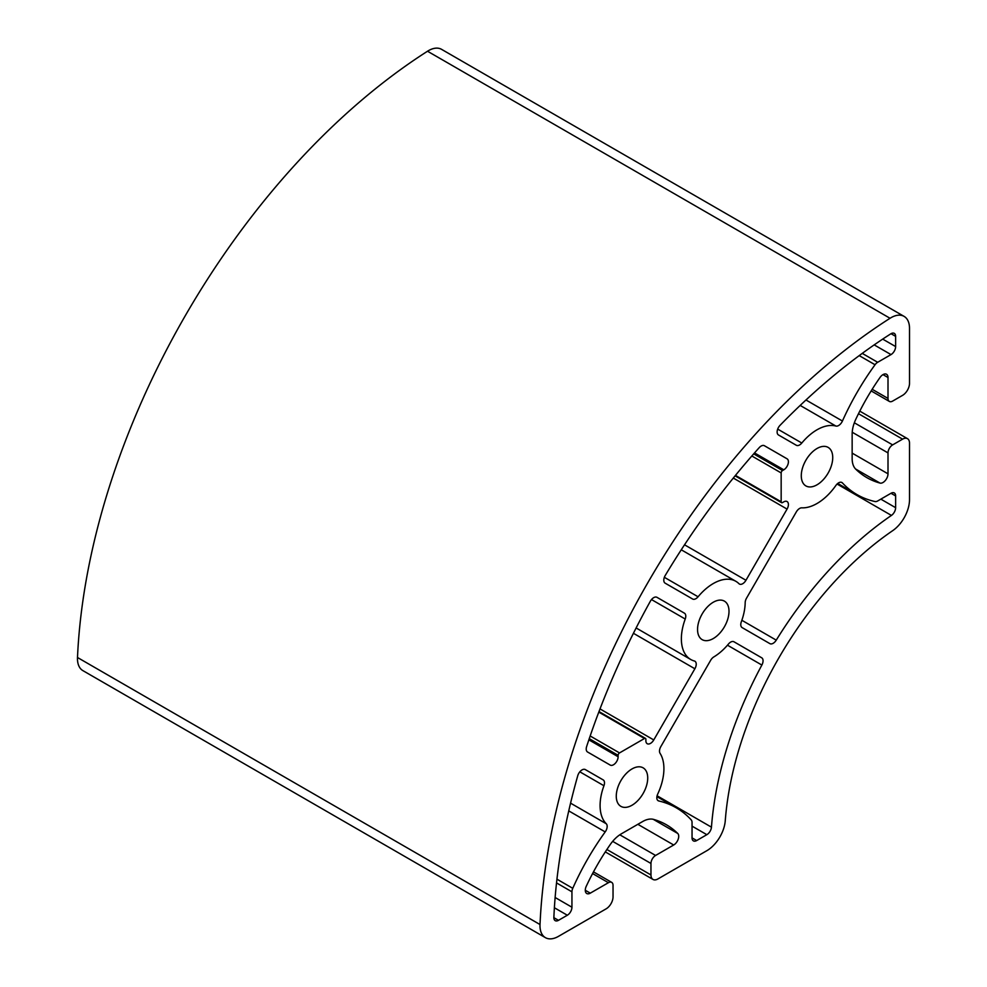 <?xml version="1.0" encoding="UTF-8"?>
<svg xmlns="http://www.w3.org/2000/svg" width="987" height="987" viewBox="0 0 987 987"><rect width="100%" height="100%" fill="white"/><g stroke="black" fill="none" stroke-linecap="round" stroke-linejoin="round"><path stroke-width="1.48" d="M603.143 779.878L585.303 769.576A6.539 3.775 120 0 0 577.728 775.794A503.654 290.783 120 0 0 553.867 917.379A6.539 3.775 120 0 0 555.212 920.661A6.539 3.775 120 0 0 558.482 920.328L567.328 915.233A6.539 3.775 120 0 0 571.942 907.213L571.942 891.816A6.539 3.775 -60 0 1 572.768 888.312A183.15 105.745 -60 0 1 605.191 831.918A6.539 3.775 120 0 0 606.277 823.763A45.131 26.057 -60 0 1 603.945 785.738A6.539 3.775 120 0 0 603.143 779.878L585.303 769.576M902.574 395.355A9.808 5.663 120 0 0 909.508 383.338L909.508 328.363A26.168 15.101 120 0 0 904.092 316.383A26.168 15.101 120 0 0 890.04 318.27A523.283 302.121 120 0 0 540.012 924.535A26.168 15.101 120 0 0 545.404 937.65A26.168 15.101 120 0 0 558.482 936.355L606.092 908.867A9.808 5.663 120 0 0 613.038 896.85L613.038 885.364A6.539 3.775 120 0 0 611.681 882.366A6.539 3.775 120 0 0 608.411 882.699L590.3 893.149A7.094 4.096 -60 0 1 586.747 893.506A7.094 4.096 -60 0 1 586.266 886.264A163.521 94.407 -60 0 1 610.348 844.403A26.168 15.101 -60 0 1 621.391 833.805L642.599 821.566A26.168 15.101 -60 0 1 653.641 819.407A163.521 94.407 -60 0 1 666.398 824.762A163.521 94.407 -60 0 1 677.736 833.447A7.094 4.096 -60 0 1 678.18 839.234A7.094 4.096 -60 0 1 673.702 844.995L655.59 855.458A6.539 3.775 120 0 0 650.964 863.465L650.964 874.951A9.808 5.663 120 0 0 652.999 879.442A9.808 5.663 120 0 0 657.897 878.961L706.84 850.695A26.168 15.101 120 0 0 725.272 820.641A261.641 151.06 -60 0 1 892.692 530.661A26.168 15.101 120 0 0 909.508 499.669L909.508 443.151A9.808 5.663 120 0 0 907.472 438.66A9.808 5.663 120 0 0 902.574 439.153L892.63 444.89A6.539 3.775 120 0 0 888.004 452.897L888.004 473.822A7.094 4.096 -60 0 1 885.253 480.57A7.094 4.096 -60 0 1 880.022 483.087A163.521 94.407 -60 0 1 866.833 477.609A163.521 94.407 -60 0 1 855.815 469.244A26.168 15.101 -60 0 1 852.151 458.61L852.151 434.12A26.168 15.101 -60 0 1 855.815 419.253A163.521 94.407 -60 0 1 880.022 377.466A7.094 4.096 -60 0 1 886.536 374.27A7.094 4.096 -60 0 1 888.004 377.515L888.004 398.427A6.539 3.775 120 0 0 889.361 401.425A6.539 3.775 120 0 0 892.63 401.092L902.574 395.355M697.55 629.472A22.245 12.843 -60 0 1 707.26 607.091A22.245 12.843 -60 0 1 724.396 601.132A22.245 12.843 -60 0 1 724.396 626.819A22.245 12.843 -60 0 1 702.164 639.65A22.245 12.843 -60 0 1 697.55 629.472M710.64 660.328A6.539 3.775 -60 0 1 713.823 656.923A45.131 26.057 120 0 0 728.48 644.017A6.539 3.775 -60 0 1 733.958 641.772L761.705 657.798A6.539 3.775 -60 0 1 761.865 665.053A281.258 162.386 120 0 0 711.454 827.168A6.539 3.775 -60 0 1 706.84 834.681L696.674 840.554A6.539 3.775 -60 0 1 693.405 840.875A6.539 3.775 -60 0 1 692.047 837.877L692.047 822.479A6.539 3.775 120 0 0 691.233 819.913A183.15 105.745 120 0 0 676.206 807.773A183.15 105.745 120 0 0 658.798 800.975A6.539 3.775 -60 0 1 658.181 800.728A6.539 3.775 -60 0 1 657.724 794.054A45.131 26.057 120 0 0 660.056 753.34A6.539 3.775 -60 0 1 660.858 746.554L710.64 660.328M783.789 469.812A6.539 3.775 120 0 0 788.058 464.05A6.539 3.775 120 0 0 787.058 458.807L764.407 445.729A6.539 3.775 120 0 0 759.188 447.679A503.654 290.783 120 0 0 665.25 575.446A6.539 3.775 120 0 0 665.152 583.169L692.603 599.01A6.539 3.775 120 0 0 698.08 596.777A45.131 26.057 -60 0 1 735.846 581.306A45.131 26.057 -60 0 1 738.967 583.699A6.539 3.775 120 0 0 739.423 584.045A6.539 3.775 120 0 0 745.962 580.27L787.058 509.082A6.539 3.775 120 0 0 787.058 501.532A6.539 3.775 120 0 0 783.789 501.852L782.543 502.568A1.962 1.135 -60 0 1 781.568 502.667A1.962 1.135 -60 0 1 781.161 501.766L781.161 472.933A1.962 1.135 -60 0 1 782.543 470.528L783.789 469.812L754.524 452.922M842.429 482.927A6.539 3.775 120 0 0 841.899 482.507A6.539 3.775 120 0 0 835.89 485.456A45.131 26.057 -60 0 1 801.802 507.836A6.539 3.775 120 0 0 796.324 511.908L746.542 598.147A6.539 3.775 120 0 0 745.185 602.613A45.131 26.057 -60 0 1 741.336 621.748A6.539 3.775 120 0 0 742.138 627.609L769.885 643.635A6.539 3.775 120 0 0 776.251 640.144A281.258 162.386 -60 0 1 891.434 515.424A6.539 3.775 120 0 0 895.628 507.688L895.628 495.943A6.539 3.775 120 0 0 894.284 492.945A6.539 3.775 120 0 0 891.014 493.266L877.677 500.977A6.539 3.775 -60 0 1 875.05 501.544A183.15 105.745 -60 0 1 857.024 494.61A183.15 105.745 -60 0 1 842.429 482.927L841.282 482.261M796.324 445.273L778.484 434.971A6.539 3.775 -60 0 1 780.075 425.298A503.654 290.783 -60 0 1 890.767 333.853A6.539 3.775 -60 0 1 894.284 333.372A6.539 3.775 -60 0 1 895.628 336.37L895.628 346.573A6.539 3.775 -60 0 1 891.014 354.592L877.677 362.291A6.539 3.775 120 0 0 875.05 364.746A183.15 105.745 120 0 0 842.429 421.03A6.539 3.775 -60 0 1 835.89 426.051A45.131 26.057 120 0 0 801.802 443.027A6.539 3.775 -60 0 1 796.324 445.273L796.324 445.273M685.225 619.034A6.539 3.775 120 0 0 684.423 613.174L656.972 597.332A6.539 3.775 120 0 0 650.334 601.268A503.654 290.783 120 0 0 586.648 746.505A6.539 3.775 120 0 0 587.573 752.008L610.225 765.085A6.539 3.775 120 0 0 615.271 763.333A6.539 3.775 120 0 0 618.121 756.745L618.121 755.314A1.962 1.135 -60 0 1 619.515 752.921L644.486 738.498A1.962 1.135 -60 0 1 645.473 738.399A1.962 1.135 -60 0 1 645.88 739.3L645.88 740.731A6.539 3.775 120 0 0 647.225 743.717A6.539 3.775 120 0 0 653.764 739.942L694.873 668.767A6.539 3.775 120 0 0 694.873 661.204A6.539 3.775 120 0 0 694.342 660.994A45.131 26.057 -60 0 1 690.715 659.476A45.131 26.057 -60 0 1 685.225 619.034L651.494 599.565M801.284 475.734A22.245 12.843 -60 0 1 810.993 453.354A22.245 12.843 -60 0 1 828.13 447.395A22.245 12.843 -60 0 1 828.13 473.069A22.245 12.843 -60 0 1 805.885 485.912A22.245 12.843 -60 0 1 801.284 475.734M616.27 796.176A22.245 12.843 -60 0 1 625.98 773.796A22.245 12.843 -60 0 1 643.117 767.837A22.245 12.843 -60 0 1 643.117 793.511A22.245 12.843 -60 0 1 620.885 806.354A22.245 12.843 -60 0 1 616.27 796.176M904.092 316.383L441.571 49.35A26.168 15.101 120 0 0 427.519 51.238A523.283 302.121 120 0 0 77.492 657.502A26.168 15.101 120 0 0 82.883 670.617L545.404 937.65M684.423 613.174L656.935 597.308L684.423 613.174M761.705 657.798L733.921 641.76L761.705 657.798M787.058 458.807L764.37 445.705L787.058 458.807M603.945 785.738L579.825 771.822M890.04 318.27L427.519 51.238M540.012 924.535L77.492 657.502M558.482 920.328L553.855 917.663M801.802 443.027L777.694 429.111M606.277 823.763L570.56 803.147M605.191 831.918L568.746 810.882M694.873 668.767L633.432 633.296M653.764 739.942L600.01 708.913M644.486 738.498L598.788 712.12M619.515 752.921L590.177 735.981M618.121 755.314L589.264 738.658M618.121 756.745L588.857 739.855M761.865 665.053L727.481 645.202M711.454 827.168L657.095 795.781M706.84 834.681L692.047 826.131M696.674 840.554L692.047 837.877M658.798 800.975L657.663 800.309M782.543 470.528L753.686 453.872M698.08 596.777L664.35 577.309M745.962 580.27L684.522 544.799M787.058 509.082L733.304 478.053M781.161 501.766L735.463 475.389M781.161 472.933L751.835 455.994M888.004 398.427L872.175 389.285M776.251 640.144L741.866 620.292M891.434 515.424L837.075 484.049M895.628 507.688L880.836 499.138M895.628 495.943L891.014 493.266M895.628 336.37L891.014 333.705M895.628 346.573L882.686 339.109M891.014 354.592L874.186 344.882M877.677 362.291L862.243 353.383M875.05 364.746L859.221 355.616M842.429 421.03L805.984 399.994M835.89 426.051L800.186 405.435M888.004 377.515L882.995 374.616M880.022 483.087L855.519 468.948M888.004 473.822L852.151 453.119M888.004 452.897L852.225 432.244M892.63 444.89L854.335 422.781M902.574 439.153L858.493 413.701M650.964 874.951L606.882 849.499M650.964 863.465L612.68 841.368M655.59 855.458L619.811 834.805M673.702 844.995L637.849 824.305M677.736 833.447L653.234 819.309M590.3 893.149L585.279 890.262M608.411 882.699L592.582 873.557M567.328 915.233L554.386 907.756M571.942 907.213L555.126 897.504M571.942 891.816L556.52 882.909M572.768 888.312L556.939 879.17M636.134 627.966L690.715 659.476M598.998 711.565L645.473 738.399M656.91 796.632L676.206 807.773M681.264 549.796L735.846 581.306M735.093 475.845L781.568 502.667M837.716 483.47L857.024 494.61M871.163 390.914L889.361 401.425M859.788 411.135L907.472 438.66M605.302 851.904L652.999 879.442M593.483 871.866L611.681 882.366"/></g></svg>
